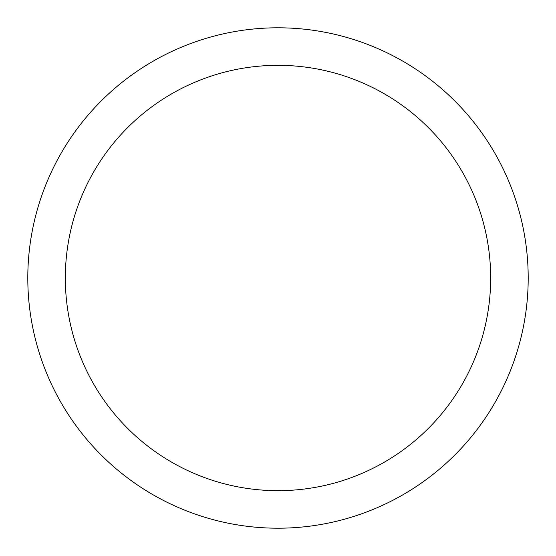 <?xml version="1.0" encoding="UTF-8"?>
<svg xmlns="http://www.w3.org/2000/svg" width="556" height="556" viewBox="0 0 556 556"><rect width="100%" height="100%" fill="white"/><g stroke="black" fill="none" stroke-linecap="round" stroke-linejoin="round"><path stroke-width="0.83" d="M278 27.8A250.2 250.2 0 0 1 528.2 278A250.2 250.2 0 0 1 278 528.2A250.2 250.2 0 0 1 27.8 278A250.2 250.2 0 0 1 278 27.8M278 65.33A212.67 212.67 0 0 1 490.67 278A212.67 212.67 0 0 1 278 490.67A212.67 212.67 0 0 1 65.33 278A212.67 212.67 0 0 1 278 65.33"/></g></svg>
